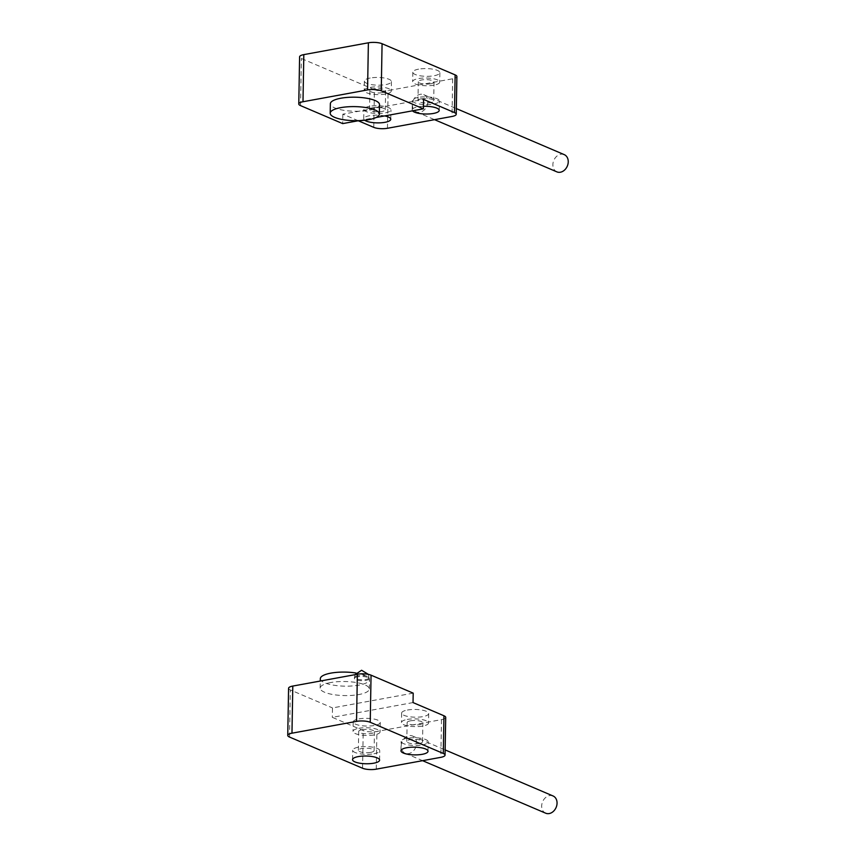 <?xml version="1.0" encoding="UTF-8"?>
<svg xmlns="http://www.w3.org/2000/svg" width="856" height="856" viewBox="0 0 856 856"><rect width="100%" height="100%" fill="white"/><g stroke="black" fill="none" stroke-linecap="round" stroke-linejoin="round"><path stroke-width="0.64" stroke-dasharray="4.28 3.21" d="M401.186 746.036A9.373 7.34 113.1 0 1 412.549 736.021A9.373 7.34 113.1 0 1 416.562 743.222A9.373 7.34 113.1 0 1 405.198 753.248A9.373 7.34 113.1 0 1 401.186 746.036M553.04 795.962A9.373 7.34 -66.9 0 0 541.677 805.988A9.373 7.34 -66.9 0 0 545.689 813.2M407.263 719.447A13.525 3.863 1 0 1 421.28 719.425A13.525 3.863 1 0 1 428.514 722.988A13.525 3.863 1 0 1 422.714 726.048A13.525 3.863 1 0 1 408.697 726.07A13.525 3.863 1 0 1 401.475 722.507A13.525 3.863 1 0 1 407.263 719.447M407.435 710.031A13.525 3.863 1 0 1 421.452 709.999A13.525 3.863 1 0 1 428.685 713.562A13.525 3.863 1 0 1 422.885 716.622A13.525 3.863 1 0 1 408.868 716.643A13.525 3.863 1 0 1 401.635 713.091A13.525 3.863 1 0 1 407.435 710.031M358.835 728.317A13.525 3.863 1 0 1 372.852 728.296A13.525 3.863 1 0 1 380.085 731.848A13.525 3.863 1 0 1 374.286 734.908A13.525 3.863 1 0 1 360.269 734.93A13.525 3.863 1 0 1 353.036 731.377A13.525 3.863 1 0 1 358.835 728.317M359.006 718.89A13.525 3.863 1 0 1 373.023 718.869A13.525 3.863 1 0 1 380.257 722.421A13.525 3.863 1 0 1 374.457 725.481A13.525 3.863 1 0 1 360.44 725.514A13.525 3.863 1 0 1 353.207 721.95A13.525 3.863 1 0 1 359.006 718.89M422.393 744.891A13.525 3.863 -179 0 0 428.182 741.831A13.525 3.863 -179 0 0 420.949 738.279A13.525 3.863 -179 0 0 406.932 738.3A13.525 3.863 -179 0 0 401.143 741.36A13.525 3.863 -179 0 0 408.376 744.923A13.525 3.863 -179 0 0 422.393 744.891M373.965 753.762A13.525 3.863 -179 0 0 379.754 750.701A13.525 3.863 -179 0 0 372.52 747.138A13.525 3.863 -179 0 0 358.504 747.16A13.525 3.863 -179 0 0 352.715 750.231A13.525 3.863 -179 0 0 359.948 753.783A13.525 3.863 -179 0 0 373.965 753.762M330.694 682.553A24.589 7.03 -179 0 0 320.155 688.117A24.589 7.03 -179 0 0 333.305 694.591A24.589 7.03 -179 0 0 358.792 694.548A24.589 7.03 -179 0 0 369.332 688.973A24.589 7.03 -179 0 0 356.182 682.51A24.589 7.03 -179 0 0 330.694 682.553M320.326 678.69A24.589 7.03 -179 0 0 333.476 685.164A24.589 7.03 -179 0 0 358.964 685.121A24.589 7.03 -179 0 0 369.492 679.557A24.589 7.03 -179 0 0 356.01 673.03M357.541 676.786A7.372 2.108 -179 0 0 354.384 678.455A7.372 2.108 -179 0 0 358.322 680.392A7.372 2.108 -179 0 0 365.972 680.381A7.372 2.108 -179 0 0 369.129 678.712A7.372 2.108 -179 0 0 365.191 676.764A7.372 2.108 -179 0 0 357.541 676.786M410.495 720.827A7.865 2.247 1 0 1 418.648 720.816A7.865 2.247 1 0 1 422.864 722.881A7.865 2.247 1 0 1 419.483 724.668A7.865 2.247 1 0 1 411.329 724.679A7.865 2.247 1 0 1 407.124 722.614A7.865 2.247 1 0 1 410.495 720.827M419.162 743.511A7.865 2.247 -179 0 0 422.532 741.735A7.865 2.247 -179 0 0 418.327 739.659A7.865 2.247 -179 0 0 410.163 739.68A7.865 2.247 -179 0 0 406.793 741.457A7.865 2.247 -179 0 0 411.008 743.532A7.865 2.247 -179 0 0 419.162 743.511M362.067 729.697A7.865 2.247 1 0 1 370.22 729.676A7.865 2.247 1 0 1 374.436 731.752A7.865 2.247 1 0 1 371.055 733.528A7.865 2.247 1 0 1 362.901 733.549A7.865 2.247 1 0 1 358.696 731.473A7.865 2.247 1 0 1 362.067 729.697M370.734 752.381A7.865 2.247 -179 0 0 374.104 750.594A7.865 2.247 -179 0 0 369.899 748.529A7.865 2.247 -179 0 0 361.735 748.54A7.865 2.247 -179 0 0 358.364 750.327A7.865 2.247 -179 0 0 362.58 752.392A7.865 2.247 -179 0 0 370.734 752.381M413.031 702.573L332.321 717.349L363.233 730.543A9.833 2.814 -179 0 0 376.918 731.463L441.493 719.639A9.833 2.814 -179 0 0 445.709 717.414M413.202 693.146L332.481 707.923L332.321 717.349M288.579 688.288A9.833 2.814 -179 0 0 290.334 689.936L332.481 707.923M427.754 101.885A9.373 7.34 113.1 0 1 416.39 111.911A9.373 7.34 113.1 0 1 412.378 104.7A9.373 7.34 113.1 0 1 423.741 94.674A9.373 7.34 113.1 0 1 427.754 101.885M564.232 154.626A9.373 7.34 -66.9 0 0 552.869 164.652A9.373 7.34 -66.9 0 0 556.882 171.863M369.696 106.294A13.525 3.863 -179 0 0 363.896 109.354A13.525 3.863 -179 0 0 371.13 112.917A13.525 3.863 -179 0 0 385.147 112.885A13.525 3.863 -179 0 0 390.946 109.825A13.525 3.863 -179 0 0 383.713 106.272A13.525 3.863 -179 0 0 369.696 106.294M384.708 115.913A13.525 3.863 -179 0 0 369.525 115.721A13.525 3.863 -179 0 0 363.736 118.781A13.525 3.863 -179 0 0 364.688 120.247M418.124 97.434A13.525 3.863 -179 0 0 412.325 100.494A13.525 3.863 -179 0 0 419.558 104.047A13.525 3.863 -179 0 0 433.575 104.025A13.525 3.863 -179 0 0 439.374 100.965A13.525 3.863 -179 0 0 432.141 97.402A13.525 3.863 -179 0 0 418.124 97.434M423.442 106.305A13.525 3.863 -179 0 0 417.963 106.85A13.525 3.863 -179 0 0 412.164 109.91A13.525 3.863 -179 0 0 412.517 110.82M385.478 94.042A13.525 3.863 1 0 1 371.461 94.064A13.525 3.863 1 0 1 364.228 90.511A13.525 3.863 1 0 1 370.027 87.44A13.525 3.863 1 0 1 384.044 87.419A13.525 3.863 1 0 1 391.278 90.982A13.525 3.863 1 0 1 385.478 94.042M370.188 78.024A13.525 3.863 -179 0 0 364.389 81.085A13.525 3.863 -179 0 0 371.622 84.637A13.525 3.863 -179 0 0 385.639 84.616A13.525 3.863 -179 0 0 391.438 81.555A13.525 3.863 -179 0 0 384.205 77.992A13.525 3.863 -179 0 0 370.188 78.024M433.906 85.172A13.525 3.863 1 0 1 419.889 85.204A13.525 3.863 1 0 1 412.656 81.641A13.525 3.863 1 0 1 418.456 78.581A13.525 3.863 1 0 1 432.473 78.559A13.525 3.863 1 0 1 439.706 82.112A13.525 3.863 1 0 1 433.906 85.172M418.616 69.154A13.525 3.863 -179 0 0 412.817 72.214A13.525 3.863 -179 0 0 420.05 75.777A13.525 3.863 -179 0 0 434.067 75.745A13.525 3.863 -179 0 0 439.866 72.685A13.525 3.863 -179 0 0 432.633 69.133A13.525 3.863 -179 0 0 418.616 69.154M379.529 104.657A24.589 7.03 1 0 1 368.99 110.221A24.589 7.03 1 0 1 343.513 110.264A24.589 7.03 1 0 1 330.352 103.801M372.927 107.674A7.865 2.247 -179 0 0 369.557 109.45A7.865 2.247 -179 0 0 373.762 111.526A7.865 2.247 -179 0 0 381.915 111.515A7.865 2.247 -179 0 0 385.286 109.728A7.865 2.247 -179 0 0 381.08 107.663A7.865 2.247 -179 0 0 372.927 107.674M382.247 92.662A7.865 2.247 1 0 1 374.093 92.673A7.865 2.247 1 0 1 369.878 90.608A7.865 2.247 1 0 1 373.259 88.821A7.865 2.247 1 0 1 381.412 88.81A7.865 2.247 1 0 1 385.617 90.875A7.865 2.247 1 0 1 382.247 92.662M421.355 98.804A7.865 2.247 -179 0 0 417.985 100.591A7.865 2.247 -179 0 0 422.19 102.656A7.865 2.247 -179 0 0 430.343 102.645A7.865 2.247 -179 0 0 433.714 100.869A7.865 2.247 -179 0 0 429.509 98.793A7.865 2.247 -179 0 0 421.355 98.804M430.675 83.792A7.865 2.247 1 0 1 422.522 83.813A7.865 2.247 1 0 1 418.306 81.737A7.865 2.247 1 0 1 421.687 79.961A7.865 2.247 1 0 1 429.84 79.95A7.865 2.247 1 0 1 434.046 82.016A7.865 2.247 1 0 1 430.675 83.792M373.762 127.362L374.414 89.666A9.833 2.814 -179 0 0 388.11 90.586L452.674 78.773A9.833 2.814 -179 0 0 456.89 76.548M358.257 120.749L342.849 114.18L423.56 99.403M374.414 89.666L301.365 58.497A9.833 2.814 1 0 1 299.6 56.849M342.849 114.18L342.689 123.606M358.814 120.653L376.126 117.486M357.562 675.844A7.372 2.108 -179 0 0 354.395 677.513A7.372 2.108 -179 0 0 358.343 679.45A7.372 2.108 -179 0 0 365.983 679.439A7.372 2.108 -179 0 0 369.15 677.77A7.372 2.108 -179 0 0 365.202 675.823A7.372 2.108 -179 0 0 357.562 675.844M441.493 719.639L440.829 757.335M376.265 769.159L376.918 731.463M362.57 768.239L363.233 730.543M289.521 737.059L290.334 689.936M387.447 128.282L388.11 90.586M452.674 78.773L452.022 116.469M300.542 105.62L301.365 58.497M412.549 736.021L445.141 749.92M428.685 713.562L428.514 722.988M380.257 722.421L380.085 731.848M428.021 751.258L428.182 741.831M379.593 760.117L379.754 750.701M320.155 688.117L320.283 681.034M355.015 674.678L354.384 678.455M422.532 741.735L422.864 722.881M374.104 750.594L374.436 731.752M405.198 753.248L422.596 760.674M401.635 713.091L401.475 722.507M353.207 721.95L353.036 731.377M400.972 750.787L401.143 741.36M352.544 759.647L352.715 750.231M369.332 688.973L369.492 679.557M368.39 674.378L369.129 678.712M406.793 741.457L407.124 722.614M358.364 750.327L358.696 731.473M416.39 111.911L434.559 119.669M363.736 118.781L363.896 109.354M412.164 109.91L412.325 100.494M364.389 81.085L364.228 90.511M412.817 72.214L412.656 81.641M369.878 90.608L369.557 109.45M418.306 81.737L417.985 100.591M423.741 94.674L456.334 108.584M390.775 119.252L390.946 109.825M439.214 110.392L439.374 100.965M391.438 81.555L391.278 90.982M439.866 72.685L439.706 82.112M385.617 90.875L385.286 109.728M434.046 82.016L433.714 100.869"/><path stroke-width="1.28" d="M422.596 760.674L545.689 813.2A9.373 7.34 -66.9 0 0 557.053 803.174A9.373 7.34 -66.9 0 0 553.04 795.962L445.141 749.92M406.771 747.727A13.525 3.863 1 0 1 420.788 747.695A13.525 3.863 1 0 1 428.021 751.258A13.525 3.863 1 0 1 422.222 754.318A13.525 3.863 1 0 1 408.205 754.339A13.525 3.863 1 0 1 400.972 750.787A13.525 3.863 1 0 1 406.771 747.727M358.343 756.586A13.525 3.863 1 0 1 372.36 756.565A13.525 3.863 1 0 1 379.593 760.117A13.525 3.863 1 0 1 373.794 763.188A13.525 3.863 1 0 1 359.777 763.21A13.525 3.863 1 0 1 352.544 759.647A13.525 3.863 1 0 1 358.343 756.586M356.01 673.03A24.589 7.03 -179 0 0 330.865 673.126A24.589 7.03 -179 0 0 320.326 678.69L320.283 681.034M445.045 755.11L445.709 717.414A9.833 2.814 -179 0 0 443.943 715.766L443.29 753.462A9.833 2.814 1 0 1 445.045 755.11A9.833 2.814 1 0 1 440.829 757.335L376.265 769.159A9.833 2.814 1 0 1 362.57 768.239L289.521 737.059A9.833 2.814 -179 0 1 287.755 735.411L288.579 688.288A9.833 2.814 -179 0 1 292.795 686.063L357.359 674.25A9.833 2.814 -179 0 1 371.055 675.17L370.231 722.293A9.833 2.814 -179 0 0 356.535 721.373L291.971 733.185A9.833 2.814 -179 0 0 287.755 735.411M443.943 715.766L413.031 702.573L413.202 693.146L371.055 675.17M443.29 753.462L370.231 722.293M434.559 119.669L556.882 171.863A9.373 7.34 -66.9 0 0 568.245 161.838A9.373 7.34 -66.9 0 0 564.232 154.626L456.334 108.584M364.688 120.247A13.525 3.863 -179 0 0 384.986 122.312A13.525 3.863 -179 0 0 390.775 119.252A13.525 3.863 -179 0 0 384.708 115.913M412.517 110.82A13.525 3.863 -179 0 0 433.414 113.452A13.525 3.863 -179 0 0 439.214 110.392A13.525 3.863 -179 0 0 423.442 106.305M330.191 113.217L330.352 103.801A24.589 7.03 1 0 1 340.891 98.226A24.589 7.03 1 0 1 366.379 98.183A24.589 7.03 1 0 1 379.529 104.657L379.369 114.083A24.589 7.03 1 0 1 368.829 119.647A24.589 7.03 1 0 1 343.342 119.69A24.589 7.03 1 0 1 330.191 113.217A24.589 7.03 1 0 1 340.731 107.653A24.589 7.03 1 0 1 366.218 107.61A24.589 7.03 1 0 1 379.369 114.083M376.126 117.486L423.399 108.83L423.56 99.403L454.472 112.596A9.833 2.814 1 0 1 456.237 114.244A9.833 2.814 1 0 1 452.022 116.469L387.447 128.282A9.833 2.814 1 0 1 373.762 127.362L358.257 120.749M456.237 114.244L456.89 76.548A9.833 2.814 -179 0 0 455.135 74.889L454.472 112.596M358.814 120.653L342.689 123.606L300.542 105.62A9.833 2.814 1 0 1 298.776 103.972L299.6 56.849A9.833 2.814 1 0 1 303.816 54.623L368.38 42.8A9.833 2.814 1 0 1 382.076 43.72L455.135 74.889M298.776 103.972A9.833 2.814 1 0 1 302.992 101.746L367.566 89.923A9.833 2.814 1 0 1 381.252 90.843L423.399 108.83M291.971 733.185L292.795 686.063M356.535 721.373L357.359 674.25M382.076 43.72L381.252 90.843M368.38 42.8L367.566 89.923M303.816 54.623L302.992 101.746M355.015 674.678L361.585 670.259L368.39 674.378"/></g></svg>
